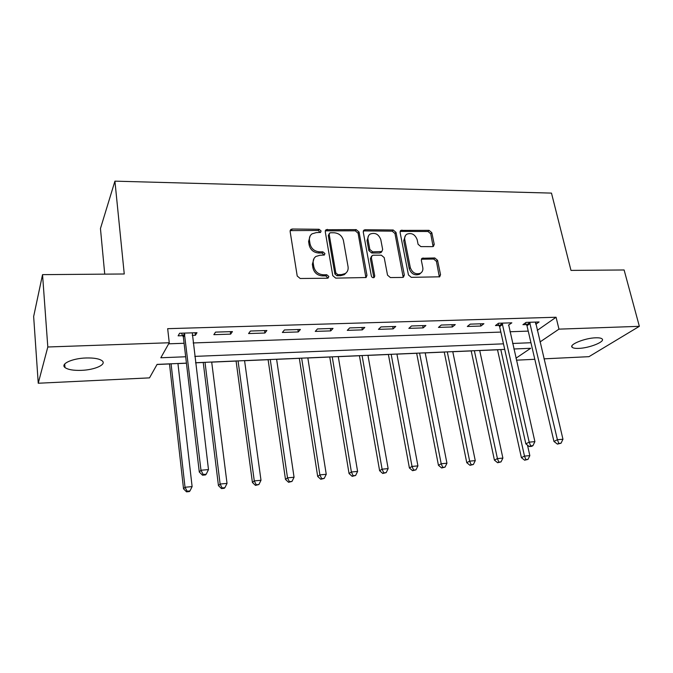 <?xml version="1.0" encoding="UTF-8"?>
<svg xmlns="http://www.w3.org/2000/svg" width="673" height="673" viewBox="0 0 673 673"><rect width="100%" height="100%" fill="white"/><g stroke="black" fill="none" stroke-linecap="round" stroke-linejoin="round"><path stroke-width="1.01" d="M321.097 230.974L319.069 229.274L292.284 229.013L290.913 229.426L290.122 231.428L297.214 276.014L300.2 278.504L327.347 278.227L328.188 277.983L328.819 276.468L326.758 274.744L323.284 274.777C318.279 274.332 315.132 271.707 313.837 266.887L313.223 263.168C312.844 260.274 313.753 258.037 315.957 256.438L320.003 255.26L324.336 255.008L324.924 253.544L322.88 251.837L319.431 251.828C314.459 251.349 311.33 248.741 310.06 243.988L309.454 240.328C309.084 237.569 309.942 235.407 312.011 233.851L316.201 232.622L320.541 232.387L321.097 230.974M320.239 232.547L318.194 230.469L290.139 230.603M327.911 278.117L325.85 275.854L322.384 275.888L323.284 274.777M324.05 255.151L321.997 252.989L318.548 252.989L319.431 251.828M578.738 348.387C575.356 348.521 573.177 348.16 572.193 347.302C568.584 344.702 584.829 338.039 595.681 337.804C599.004 337.695 601.132 338.056 602.074 338.898C605.549 341.623 589.338 348.118 578.738 348.387M81.416 370.352C73.399 370.604 67.923 369.662 64.978 367.525C60.133 363.958 72.221 358.364 85.993 357.977C93.984 357.775 99.368 358.726 102.161 360.821C106.889 364.488 94.859 369.914 81.416 370.352M432.445 246.646L433.454 246.377L434.236 244.333L431.814 232.673L429.071 230.351L400.847 230.385L400.082 232.395L408.461 274.971L411.287 277.343L439.688 276.805L440.537 274.668L437.551 260.3L434.783 257.961L422.156 258.255L421.34 260.35L422.787 267.509C423.199 270.05 422.442 271.951 420.516 273.213C415.746 274.752 412.339 272.876 410.303 267.585L404.759 239.596C404.38 237.216 405.07 235.415 406.837 234.187C411.607 232.538 415.048 234.364 417.159 239.672L418.084 244.274L420.869 246.612L432.445 246.646M186.429 363.134L157.087 364.396L149.507 377.873L38.243 383.24L33.65 316.529L42.542 274.643L124.253 273.987L114.923 181.155L551.481 193.109L570.982 270.403L624.115 269.974L639.35 326.329L588.959 356.673L543.977 358.844M42.542 274.643L47.808 346.99L169.26 342.75L160.813 357.767L185.681 356.757M537.264 330.393L556.075 317.244L167.67 328.676L169.26 342.75M556.075 317.244L558.969 329.139L639.35 326.329M359.046 232.034L356.194 229.636L326.052 229.729L325.261 231.731L332.782 275.686L335.718 278.134L366.078 277.52L366.962 275.358L359.046 232.034L358.095 233.203L355.251 230.814L325.286 230.839M365.229 229.729L393.2 229.998L395.993 232.362L404.33 275.005L403.464 277.158L402.429 277.436L390.39 277.562L387.53 275.164L384.199 257.591L381.355 255.202L373.313 255.21L372.186 255.53L371.353 257.616L374.76 276.014L374.146 277.528C372.834 277.974 371.9 277.486 371.361 276.048L363.26 232.067L364.043 230.065L365.229 229.729L364.261 230.898L392.182 231.159L393.2 229.998M168.662 343.819L184.091 343.272M193.159 342.952L500.83 332.083M509.966 331.755L528.238 331.108M192.242 335.373L195.397 335.272L196.979 332.698L179.615 333.244L178.126 335.835L182.837 335.676M213.846 334.674L230.637 334.136L232.421 331.587L215.537 332.117L213.846 334.674M248.581 333.556L264.918 333.026L266.878 330.51L250.457 331.023L248.581 333.556M282.374 332.462L298.274 331.94L300.41 329.459L284.427 329.955L282.374 332.462M315.258 331.394L330.737 330.897L333.034 328.432L317.479 328.92L315.258 331.394M347.276 330.359L362.352 329.871L364.8 327.44L349.657 327.911L347.276 330.359M378.462 329.349L393.141 328.878L395.741 326.464L380.994 326.927L378.462 329.349M408.839 328.365L423.149 327.902L425.883 325.522L411.514 325.976L408.839 328.365M438.451 327.406L452.391 326.96L455.259 324.605L441.252 325.042L438.451 327.406M467.314 326.472L480.909 326.035L483.904 323.705L470.242 324.134L467.314 326.472M508.46 325.143L511.833 322.83L498.516 323.242L495.463 325.564L499.072 325.446M535.817 324.26L539.081 321.972L526.084 322.384L522.921 324.68L526.446 324.563M157.036 364.488L169.495 363.95M177.95 363.588L186.438 363.218M195.565 362.823L203.229 362.495M211.701 362.124L236.088 361.073M244.585 360.703L268.115 359.693M276.62 359.323L299.325 358.339M307.839 357.977L329.762 357.026M338.275 356.656L359.441 355.748M367.963 355.378L388.405 354.494M396.927 354.124L416.663 353.275M425.185 352.904L444.256 352.08M452.778 351.718L471.201 350.919M479.714 350.549L497.524 349.783M114.923 181.155L100.454 228.551L104.736 274.147M38.243 383.24L47.808 346.99M534.808 359.289L516.41 360.173M515.964 358.213L530.669 348.278L513.878 349.001M504.708 349.396L195.557 362.739M539.998 341.968L558.969 329.139M194.791 356.387L503.463 343.836M512.616 343.466L530.947 342.725M195.397 335.272L195.094 332.756M230.637 334.136L230.309 331.654M264.918 333.026L264.565 330.586M298.274 331.94L297.895 329.534M330.737 330.897L330.342 328.517M362.352 329.871L361.931 327.532M393.141 328.878L392.704 326.565M423.149 327.902L422.694 325.623M452.391 326.96L451.928 324.706M480.909 326.035L480.429 323.814M508.729 325.135L534.892 441.648L529.188 442.136L502.142 323.133M535.868 324.26L535.515 322.779M310.144 235.92L308.596 241.514L309.454 240.328M318.548 252.989C313.584 252.51 310.472 249.902 309.193 245.165L308.596 241.514M314.039 258.457L312.348 264.304L313.223 263.168M322.384 275.888C317.395 275.45 314.249 272.826 312.962 268.014L312.348 264.304M365.893 277.621L358.095 233.203M330.628 232.74L329.745 233.001L329.19 234.406L335.827 272.927L337.871 274.643L341.497 274.609L345.241 273.549C347.546 271.959 348.479 269.671 348.059 266.693L343.432 240.505C342.136 235.853 339.066 233.27 334.212 232.774L330.628 232.74M329.24 233.666L328.289 235.592L329.19 234.406M346.149 272.851L344.298 274.651L340.563 275.711L336.946 275.745L334.902 274.037L328.289 235.592M403.194 277.293L394.975 233.514L392.182 231.159M371.496 256.312L370.369 258.743L373.767 277.108L374.76 276.014M373.767 277.688L373.767 277.108M380.783 239.58C378.63 234.12 375.071 232.294 370.1 234.086C368.341 235.348 367.643 237.148 367.996 239.504L369.839 249.464L372.691 251.853L381.843 251.551L382.659 249.481L380.783 239.58M368.611 235.651L367.029 240.665L367.996 239.504M381.507 251.929L379.723 252.989L371.706 252.989L368.863 250.6L367.029 240.665M364.261 230.898L363.285 231.117M405.415 235.609L403.724 240.732L404.759 239.596M420.861 272.986L419.43 274.281C414.669 275.821 411.27 273.945 409.243 268.67L403.724 240.732M439.334 276.965L436.449 261.385L433.681 259.055L421.399 259.206M433.101 246.545L430.737 233.809L427.994 231.495L400.115 231.394M169.487 363.857L183.536 488.842L185.025 487.252L192.116 486.604L177.933 363.496M171.077 363.79L185.025 487.252L187.119 491.214L186.522 491.845L189.349 491.576L189.954 490.954L187.119 491.214M192.116 486.604L189.954 490.954M186.522 491.845L183.536 488.842M184.865 334.464L183.35 337.038L199.284 472.034L200.975 470.234L184.343 333.101M203.187 474.49L202.506 475.197L205.501 474.936L206.19 474.221L203.187 474.49L200.975 470.234L208.487 469.594L192.293 332.849M183.35 337.038L181.466 333.185M199.284 472.034L202.506 475.197M206.19 474.221L208.487 469.594M203.221 362.402L218.447 485.62L220.121 484.03L227.028 483.399L211.692 362.04M205.013 362.326L220.121 484.03L222.14 487.95L221.467 488.573L224.218 488.312L224.9 487.689L222.14 487.95M227.028 483.399L224.9 487.689M221.467 488.573L218.447 485.62M236.08 360.989L252.417 482.482L254.276 480.901L260.998 480.286L244.568 360.619M238.065 360.905L254.276 480.901L256.22 484.762L255.471 485.393L258.903 484.518L256.22 484.762M260.998 480.286L258.903 484.518M255.471 485.393L252.417 482.482M268.098 359.609L285.487 479.428L287.514 477.847L294.059 477.25L276.603 359.239M270.26 359.517L287.514 477.847L289.382 481.666L288.566 482.289L291.998 481.422L289.382 481.666M294.059 477.25L291.998 481.422M288.566 482.289L285.487 479.428M299.317 358.255L317.681 476.459L319.877 474.877L326.245 474.297L307.822 357.893M301.647 358.162L319.877 474.877L321.669 478.654L320.785 479.277L324.218 478.419L321.669 478.654M326.245 474.297L324.218 478.419M320.785 479.277L317.681 476.459M329.745 356.942L349.051 473.565L351.39 471.992L357.599 471.42L338.267 356.581M332.235 356.841L351.39 471.992L353.123 475.718L352.172 476.341L355.605 475.483L353.123 475.718M357.599 471.42L355.605 475.483M352.172 476.341L349.051 473.565M359.424 355.664L379.614 470.738L382.096 469.174L388.144 468.618L367.954 355.294M362.074 355.554L382.096 469.174L383.761 472.858L382.76 473.472L386.176 472.631L383.761 472.858M388.144 468.618L386.176 472.631M382.76 473.472L379.614 470.738M388.388 354.419L409.403 467.987L412.027 466.431L417.916 465.884L396.91 354.048M391.173 354.292L412.027 466.431L413.626 470.065L412.566 470.688L415.981 469.847L413.626 470.065M417.916 465.884L415.981 469.847M412.566 470.688L409.403 467.987M416.654 353.199L438.451 465.312L441.202 463.747L446.948 463.226L425.176 352.829M419.573 353.073L441.202 463.747L442.741 467.348L441.631 467.962L445.038 467.138L442.741 467.348M446.948 463.226L445.038 467.138M441.631 467.962L438.451 465.312M444.239 352.004L466.776 462.696L469.653 461.14L475.264 460.626L452.761 351.634M447.293 351.87L469.653 461.14L471.134 464.698L469.981 465.312L473.38 464.488L471.134 464.698M475.264 460.626L473.38 464.488M469.981 465.312L466.776 462.696M471.184 350.843L494.419 460.139L497.414 458.591L502.882 458.094L479.698 350.473M474.364 350.709L497.414 458.591L498.836 462.115L497.633 462.721L501.023 461.905L498.836 462.115M502.882 458.094L501.023 461.905M497.633 462.721L494.419 460.139M530.652 445.879L529.306 446.561L531.586 446.367L532.932 445.677L530.652 445.879L529.188 442.136L525.849 443.869L499.618 326.632L497.986 323.646M525.849 443.869L529.306 446.561M532.932 445.677L534.892 441.648M497.507 349.708L521.398 457.648L524.494 456.109L529.836 455.621L527.489 445.139M500.796 349.565L524.494 456.109L525.874 459.583L524.629 460.197L528.002 459.39L525.874 459.583M529.836 455.621L528.002 459.39M524.629 460.197L521.398 457.648M530.173 323.444L526.984 325.732L553.946 441.446L557.404 439.721L529.626 322.266M558.809 443.414L557.421 444.104L561.03 443.221L558.809 443.414L557.404 439.721L562.956 439.242L535.573 322.081M526.984 325.732L525.411 322.872M553.946 441.446L557.421 444.104M561.03 443.221L562.956 439.242M318.194 230.469L319.069 229.274M325.85 275.854L326.758 274.744M321.997 252.989L322.88 251.837M309.193 245.165L310.06 243.988M312.962 268.014L313.837 266.887M291.468 230.225L292.284 229.013M365.977 276.452L366.962 275.358M326.439 230.553L327.33 229.358M355.251 230.814L356.194 229.636M334.902 274.037L335.827 272.927M336.946 275.745L337.871 274.643M340.563 275.711L341.497 274.609M394.975 233.514L395.993 232.362M403.278 276.081L404.33 275.005M370.369 258.743L371.353 257.616M368.863 250.6L369.839 249.464M371.706 252.989L372.691 251.853M379.723 252.989L380.725 251.862M409.243 268.67L410.303 267.585M422.097 259.088L423.174 257.986M433.681 259.055L434.783 257.961M436.449 261.385L437.551 260.3M439.419 275.728L440.537 274.668M400.923 231.243L401.949 230.09M427.994 231.495L429.071 230.351M430.737 233.809L431.814 232.673M433.143 245.452L434.236 244.333M184.537 333.438L183.022 336.02M502.689 324.327L499.618 326.632M502.319 323.435L499.257 325.749M529.802 322.569L526.623 324.857M572.193 347.302L571.882 346.048M64.978 367.525L64.701 364.017M290.156 230.553L290.913 229.426M325.328 230.696L326.052 229.729M344.298 274.651L345.241 273.549M380.842 252.678L381.843 251.551M363.37 230.889L364.043 230.065M419.43 274.281L420.516 273.213M421.542 258.878L422.156 258.255M400.225 231.091L400.847 230.385"/></g></svg>
